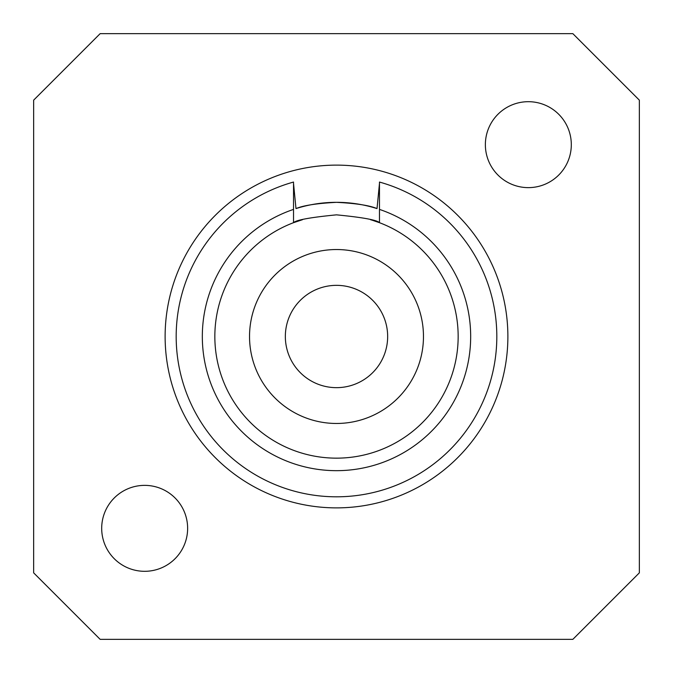 <?xml version="1.0" encoding="UTF-8"?>
<svg xmlns="http://www.w3.org/2000/svg" width="673" height="673" viewBox="0 0 673 673"><rect width="100%" height="100%" fill="white"/><g stroke="black" fill="none" stroke-linecap="round" stroke-linejoin="round"><path stroke-width="1.01" d="M572.849 639.35L639.35 572.849L639.35 100.151L572.849 33.65L100.151 33.65L33.65 100.151L33.65 572.849L100.151 639.35L572.849 639.35M187.632 528.339A42.971 42.971 0 0 0 144.661 485.368A42.971 42.971 0 0 0 101.69 528.339A42.971 42.971 0 0 0 144.661 571.31A42.971 42.971 0 0 0 187.632 528.339M571.31 144.661A42.971 42.971 0 0 0 528.339 101.69A42.971 42.971 0 0 0 485.368 144.661A42.971 42.971 0 0 0 528.339 187.632A42.971 42.971 0 0 0 571.31 144.661M165.121 336.5A171.379 171.379 0 0 1 336.5 165.121A171.379 171.379 0 0 1 507.879 336.5A171.379 171.379 0 0 1 336.5 507.879A171.379 171.379 0 0 1 165.121 336.5M293.529 183.435L295.985 208.588C303.33 205.458 316.832 203.372 336.5 202.329C316.89 203.364 303.388 205.45 295.985 208.588A134.171 134.171 0 0 1 377.015 208.588L379.471 183.435M336.5 202.329C356.11 203.364 369.612 205.45 377.015 208.588M372.278 220.222L379.471 222.687C376.973 220.004 362.646 217.387 336.5 214.847C310.379 217.387 296.053 220.004 293.529 222.687L302.505 219.692M370.495 219.692A121.653 121.653 0 0 1 379.471 222.687L379.471 182.055A160.309 160.309 0 0 1 336.5 496.809A160.309 160.309 0 0 1 293.529 182.055L293.529 222.687A121.653 121.653 0 0 1 300.722 220.222M379.471 222.687A121.653 121.653 0 0 1 336.5 458.153A121.653 121.653 0 0 1 293.529 222.687M379.471 209.396A134.171 134.171 0 0 1 336.5 470.671A134.171 134.171 0 0 1 293.529 209.396M423.468 336.5A86.968 86.968 0 0 1 336.5 423.468A86.968 86.968 0 0 1 249.532 336.5A86.968 86.968 0 0 1 336.5 249.532A86.968 86.968 0 0 1 423.468 336.5M285.344 336.5A51.156 51.156 0 0 0 336.5 387.656A51.156 51.156 0 0 0 387.656 336.5A51.156 51.156 0 0 0 336.5 285.344A51.156 51.156 0 0 0 285.344 336.5"/></g></svg>
